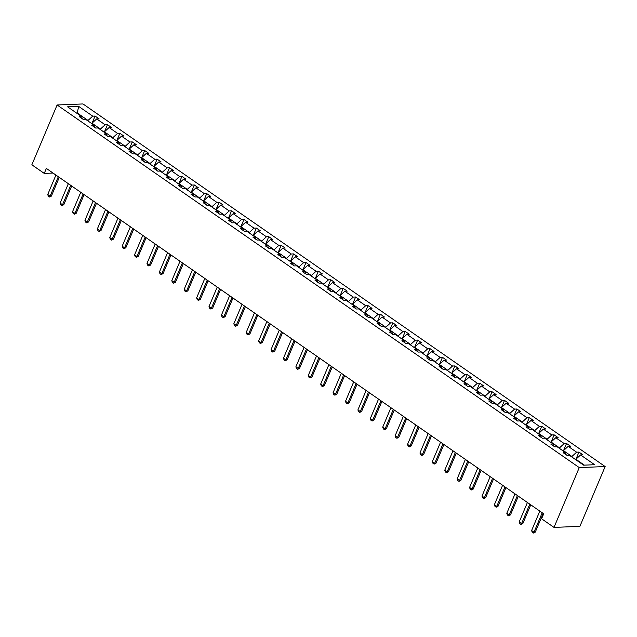 <?xml version="1.0" encoding="UTF-8"?>
<svg xmlns="http://www.w3.org/2000/svg" width="637" height="637" viewBox="0 0 637 637"><rect width="100%" height="100%" fill="white"/><g stroke="black" fill="none" stroke-linecap="round" stroke-linejoin="round"><path stroke-width="0.96" d="M605.15 466.555L83.001 103.95L57.115 104.986L579.264 467.59L605.15 466.555L579.885 526.361L553.999 527.396L579.264 467.59M87.842 120.879L88.017 120.457L77.284 112.996L78.646 106.371L92.723 116.149L95.072 116.053L92.078 123.14M77.101 113.418L77.284 112.996L76.536 113.028M88.017 120.457L92.723 116.149M100.248 129.494L100.423 129.072L91.991 123.212L96.705 118.912L99.046 118.816L95.072 116.053M96.705 118.912L105.129 124.764L107.478 124.669L104.484 131.755M112.653 138.11L112.837 137.688L104.404 131.827L109.11 127.527L111.451 127.432L107.478 124.669M109.11 127.527L117.542 133.38L119.883 133.284L116.89 140.371M125.059 146.725L125.242 146.303L116.81 140.451L121.516 136.143L123.857 136.047L119.883 133.284M121.516 136.143L129.948 141.995L132.289 141.908L129.295 148.986M137.473 155.34L137.648 154.918L129.215 149.066L133.921 144.758L136.27 144.663L132.289 141.908M133.921 144.758L142.354 150.611L144.703 150.523L141.709 157.602M149.878 163.956L150.053 163.534L141.621 157.681L146.335 153.374L148.676 153.278L144.703 150.523M146.335 153.374L154.759 159.234L157.108 159.139L154.114 166.225M162.284 172.571L162.459 172.149L154.035 166.297L158.74 161.989L161.081 161.902L157.108 159.139M158.74 161.989L167.173 167.85L169.514 167.754L166.52 174.841M174.689 181.187L174.872 180.765L166.44 174.912L171.146 170.605L173.487 170.517L169.514 167.754M171.146 170.605L179.578 176.465L181.919 176.369L178.925 183.456M187.103 189.802L187.278 189.38L178.846 183.528L183.552 179.228L185.9 179.132L181.919 176.369M183.552 179.228L191.984 185.08L194.325 184.985L191.339 192.071M199.508 198.425L199.684 197.996L191.251 192.143L195.965 187.843L198.306 187.748L194.325 184.985M195.965 187.843L204.389 193.696L206.738 193.6L203.744 200.687M211.914 207.041L212.089 206.619L203.665 200.759L208.371 196.459L210.712 196.363L206.738 193.6M208.371 196.459L216.803 202.311L219.144 202.216L216.15 209.302M224.32 215.656L224.503 215.234L216.07 209.374L220.776 205.074L223.117 204.979L219.144 202.216M220.776 205.074L229.209 210.927L231.55 210.831L228.556 217.918M236.725 224.272L236.908 223.85L228.476 217.997L233.182 213.69L235.531 213.594L231.55 210.831M233.182 213.69L241.614 219.542L243.955 219.447L240.969 226.533M249.139 232.887L249.314 232.465L240.882 226.613L245.587 222.305L247.936 222.209L243.955 219.447M245.587 222.305L254.02 228.157L256.369 228.07L253.375 235.149M261.544 241.503L261.719 241.081L253.295 235.228L258.001 230.92L260.342 230.825L256.369 228.07M258.001 230.92L266.433 236.773L268.774 236.685L265.78 243.772M273.95 250.118L274.133 249.696L265.701 243.844L270.407 239.536L272.747 239.448L268.774 236.685M270.407 239.536L278.839 245.396L281.18 245.301L278.186 252.387M286.355 258.733L286.539 258.311L278.106 252.459L282.812 248.151L285.161 248.064L281.18 245.301M282.812 248.151L291.244 254.012L293.585 253.916L290.599 261.003M298.769 267.349L298.944 266.927L290.512 261.074L295.218 256.775L297.567 256.679L293.585 253.916M295.218 256.775L303.65 262.627L305.999 262.532L303.005 269.618M311.175 275.972L311.35 275.542L302.925 269.69L307.631 265.39L309.972 265.295L305.999 262.532M307.631 265.39L316.063 271.243L318.404 271.147L315.411 278.234M323.58 284.588L323.763 284.166L315.331 278.305L320.037 274.006L322.378 273.91L318.404 271.147M320.037 274.006L328.469 279.858L330.81 279.762L327.816 286.849M335.986 293.203L336.169 292.781L327.737 286.921L332.442 282.621L334.791 282.525L330.81 279.762M332.442 282.621L340.875 288.473L343.216 288.378L340.222 295.464M348.399 301.819L348.574 301.397L340.142 295.544L344.848 291.236L347.197 291.141L343.216 288.378M344.848 291.236L353.28 297.089L355.629 296.993L352.635 304.08M360.805 310.434L360.98 310.012L352.556 304.16L357.261 299.852L359.602 299.756L355.629 296.993M357.261 299.852L365.686 305.704L368.035 305.617L365.041 312.695M373.21 319.049L373.393 318.627L364.961 312.775L369.667 308.467L372.008 308.372L368.035 305.617M369.667 308.467L378.099 314.32L380.44 314.232L377.446 321.311M385.616 327.665L385.799 327.243L377.367 321.39L382.073 317.083L384.422 316.995L380.44 314.232M382.073 317.083L390.505 322.943L392.846 322.848L389.852 329.934M398.029 336.28L398.205 335.858L389.772 330.006L394.478 325.698L396.827 325.611L392.846 322.848M394.478 325.698L402.91 331.558L405.259 331.463L402.265 338.55M410.435 344.896L410.61 344.474L402.178 338.621L406.892 334.321L409.233 334.226L405.259 331.463M406.892 334.321L415.316 340.174L417.665 340.078L414.671 347.165M422.841 353.519L423.024 353.089L414.591 347.237L419.297 342.937L421.638 342.841L417.665 340.078M419.297 342.937L427.73 348.789L430.071 348.694L427.077 355.78M435.246 362.135L435.429 361.712L426.997 355.852L431.703 351.552L434.044 351.457L430.071 348.694M431.703 351.552L440.135 357.405L442.476 357.309L439.482 364.396M447.66 370.75L447.835 370.328L439.403 364.468L444.108 360.168L446.457 360.072L442.476 357.309M444.108 360.168L452.541 366.02L454.89 365.925L451.896 373.011M460.065 379.365L460.24 378.943L451.808 373.083L456.522 368.783L458.863 368.688L454.89 365.925M456.522 368.783L464.946 374.636L467.295 374.54L464.301 381.627M472.471 387.981L472.646 387.559L464.222 381.706L468.928 377.399L471.269 377.303L467.295 374.54M468.928 377.399L477.36 383.251L479.701 383.163L476.707 390.242M484.876 396.596L485.06 396.174L476.627 390.322L481.333 386.014L483.674 385.918L479.701 383.163M481.333 386.014L489.765 391.866L492.106 391.779L489.112 398.858M497.29 405.212L497.465 404.79L489.033 398.937L493.739 394.629L496.088 394.534L492.106 391.779M493.739 394.629L502.171 400.49L504.512 400.394L501.526 407.481M509.696 413.827L509.871 413.405L501.438 407.553L506.152 403.245L508.493 403.157L504.512 400.394M506.152 403.245L514.577 409.105L516.926 409.01L513.932 416.096M522.101 422.442L522.276 422.02L513.852 416.168L518.558 411.86L520.899 411.773L516.926 409.01M518.558 411.86L526.99 417.721L529.331 417.625L526.337 424.712M534.507 431.058L534.69 430.636L526.258 424.783L530.963 420.484L533.304 420.388L529.331 417.625M530.963 420.484L539.396 426.336L541.737 426.241L538.743 433.327M546.92 439.681L547.095 439.259L538.663 433.399L543.369 429.099L545.718 429.004L541.737 426.241M543.369 429.099L551.801 434.952L554.142 434.856L551.156 441.943M559.326 448.297L559.501 447.875L551.069 442.014L555.783 437.715L558.123 437.619L554.142 434.856M555.783 437.715L564.207 443.567L566.556 443.471L563.562 450.558M571.731 456.912L571.907 456.49L563.482 450.63L568.188 446.33L570.529 446.234L566.556 443.471M568.188 446.33L576.62 452.182L578.961 452.087L575.967 459.173M584.36 465.137L575.888 459.253L580.594 454.945L582.935 454.85L578.961 452.087M580.594 454.945L594.671 464.723L583.619 465.161L569.542 455.391L567.193 455.479L563.219 452.724L565.56 452.628L557.128 446.768L554.787 446.863L550.814 444.1L553.155 444.013L544.723 438.152L542.382 438.248L538.4 435.485L540.749 435.397L532.317 429.537L529.976 429.633L525.995 426.87L528.336 426.774L519.911 420.922L517.562 421.017L513.589 418.254L515.93 418.159L507.498 412.306L505.157 412.402L501.184 409.639L503.525 409.543L495.092 403.691L492.751 403.786L488.77 401.023L491.119 400.928L482.687 395.075L480.346 395.171L476.365 392.408L478.713 392.312L470.281 386.46L467.932 386.548L463.959 383.793L466.3 383.697L457.868 377.845L455.527 377.932L451.553 375.177L453.894 375.082L445.462 369.221L443.121 369.317L439.14 366.554L441.489 366.466L433.056 360.606L430.716 360.701L426.734 357.938L429.083 357.851L420.651 351.99L418.302 352.086L414.329 349.323L416.67 349.227L408.237 343.375L405.896 343.47L401.923 340.707L404.264 340.612L395.832 334.759L393.491 334.855L389.51 332.092L391.859 331.996L383.426 326.144L381.085 326.24L377.104 323.477L379.453 323.381L371.021 317.529L368.672 317.624L364.698 314.861L367.039 314.766L358.615 308.913L356.266 309.009L352.293 306.246L354.634 306.15L346.202 300.298L343.861 300.385L339.879 297.63L342.228 297.535L333.796 291.682L331.455 291.77L327.474 289.007L329.823 288.919L321.39 283.059L319.041 283.154L315.068 280.391L317.409 280.304L308.985 274.443L306.636 274.539L302.663 271.776L305.004 271.68L296.571 265.828L294.23 265.924L290.257 263.161L292.598 263.065L284.166 257.213L281.825 257.308L277.843 254.545L280.192 254.45L271.76 248.597L269.411 248.693L265.438 245.93L267.779 245.834L259.355 239.982L257.006 240.077L253.032 237.314L255.373 237.219L246.941 231.366L244.6 231.462L240.627 228.699L242.968 228.603L234.535 222.751L232.194 222.839L228.213 220.083L230.562 219.988L222.13 214.136L219.789 214.223L215.808 211.468L218.149 211.373L209.724 205.512L207.375 205.608L203.402 202.845L205.743 202.757L197.311 196.897L194.97 196.992L190.996 194.229L193.337 194.142L184.905 188.281L182.564 188.377L178.583 185.614L180.932 185.518L172.5 179.666L170.159 179.761L166.177 176.998L168.518 176.903L160.094 171.05L157.745 171.146L153.772 168.383L156.113 168.287L147.68 162.435L145.34 162.531L141.366 159.768L143.707 159.672L135.275 153.82L132.934 153.915L128.953 151.152L131.302 151.057L122.869 145.204L120.528 145.292L116.547 142.537L118.896 142.441L110.464 136.589L108.115 136.676L104.142 133.921L106.483 133.826L98.05 127.965L95.709 128.061L91.736 125.298L94.077 125.21L85.645 119.35L83.304 119.445L79.322 116.682L81.671 116.595L67.594 106.817L78.646 106.371M553.999 527.396L541.593 518.781L543.695 513.796L46.366 168.423L44.256 173.407L53.03 173.057M94.698 127.36L94.077 125.21M91.816 123.634L91.991 123.212M100.423 129.072L105.129 124.764M107.104 135.976L106.483 133.826M104.221 132.257L104.404 131.827M112.837 137.688L117.542 133.38M119.509 144.591L118.896 142.441M116.635 140.873L116.81 140.451M125.242 146.303L129.948 141.995M131.915 153.206L131.302 151.057M129.04 149.488L129.215 149.066M137.648 154.918L142.354 150.611M144.328 161.822L143.707 159.672M141.446 158.103L141.621 157.681M150.053 163.534L154.759 159.234M156.734 170.437L156.113 168.287M153.851 166.719L154.035 166.297M162.459 172.149L167.173 167.85M169.139 179.053L168.518 176.903M166.257 175.334L166.44 174.912M174.872 180.765L179.578 176.465M181.545 187.676L180.932 185.518M178.671 183.95L178.846 183.528M187.278 189.38L191.984 185.08M193.959 196.292L193.337 194.142M191.076 192.565L191.251 192.143M199.684 197.996L204.389 193.696M206.364 204.907L205.743 202.757M203.482 201.181L203.665 200.759M212.089 206.619L216.803 202.311M218.77 213.522L218.149 211.373M215.887 209.796L216.07 209.374M224.503 215.234L229.209 210.927M231.175 222.138L230.562 219.988M228.301 218.419L228.476 217.997M236.908 223.85L241.614 219.542M243.589 230.753L242.968 228.603M240.706 227.035L240.882 226.613M249.314 232.465L254.02 228.157M255.994 239.369L255.373 237.219M253.112 235.65L253.295 235.228M261.719 241.081L266.433 236.773M268.4 247.984L267.779 245.834M265.518 244.266L265.701 243.844M274.133 249.696L278.839 245.396M280.806 256.6L280.192 254.45M277.931 252.881L278.106 252.459M286.539 258.311L291.244 254.012M293.219 265.223L292.598 263.065M290.337 261.496L290.512 261.074M298.944 266.927L303.65 262.627M305.625 273.838L305.004 271.68M302.742 270.112L302.925 269.69M311.35 275.542L316.063 271.243M318.03 282.454L317.409 280.304M315.148 278.727L315.331 278.305M323.763 284.166L328.469 279.858M330.436 291.069L329.823 288.919M327.561 287.343L327.737 286.921M336.169 292.781L340.875 288.473M342.849 299.685L342.228 297.535M339.967 295.966L340.142 295.544M348.574 301.397L353.28 297.089M355.255 308.3L354.634 306.15M352.372 304.582L352.556 304.16M360.98 310.012L365.686 305.704M367.66 316.915L367.039 314.766M364.778 313.197L364.961 312.775M373.393 318.627L378.099 314.32M380.066 325.531L379.453 323.381M377.192 321.812L377.367 321.39M385.799 327.243L390.505 322.943M392.48 334.146L391.859 331.996M389.597 330.428L389.772 330.006M398.205 335.858L402.91 331.558M404.885 342.77L404.264 340.612M402.003 339.043L402.178 338.621M410.61 344.474L415.316 340.174M417.291 351.385L416.67 349.227M414.408 347.659L414.591 347.237M423.024 353.089L427.73 348.789M429.696 360.001L429.083 357.851M426.822 356.274L426.997 355.852M435.429 361.712L440.135 357.405M442.102 368.616L441.489 366.466M439.227 364.89L439.403 364.468M447.835 370.328L452.541 366.02M454.515 377.231L453.894 375.082M451.633 373.513L451.808 373.083M460.24 378.943L464.946 374.636M466.921 385.847L466.3 383.697M464.039 382.128L464.222 381.706M472.646 387.559L477.36 383.251M479.327 394.462L478.713 392.312M476.444 390.744L476.627 390.322M485.06 396.174L489.765 391.866M491.732 403.078L491.119 400.928M488.858 399.359L489.033 398.937M497.465 404.79L502.171 400.49M504.146 411.693L503.525 409.543M501.263 407.975L501.438 407.553M509.871 413.405L514.577 409.105M516.551 420.309L515.93 418.159M513.669 416.59L513.852 416.168M522.276 422.02L526.99 417.721M528.957 428.932L528.336 426.774M526.074 425.205L526.258 424.783M534.69 430.636L539.396 426.336M541.362 437.547L540.749 435.397M538.488 433.821L538.663 433.399M547.095 439.259L551.801 434.952M553.776 446.163L553.155 444.013M550.894 442.436L551.069 442.014M559.501 447.875L564.207 443.567M566.182 454.778L565.56 452.628M563.299 451.06L563.482 450.63M571.907 456.49L576.62 452.182M44.256 173.407L31.85 164.792L57.115 104.986M575.705 459.675L575.888 459.253M82.292 118.745L81.671 116.595M542.214 512.761L534.005 532.19L535.263 532.142L533.384 533.05L532.19 532.221L531.616 530.533L539.826 511.105M543.17 513.43L535.263 532.142M531.616 530.533L534.005 532.19L533.384 533.05M529.801 504.146L521.599 523.574L522.858 523.526L520.978 524.434L519.784 523.606L519.211 521.918L527.42 502.489M530.764 504.815L522.858 523.526M519.211 521.918L521.599 523.574L520.978 524.434M517.395 495.53L509.186 514.959L510.452 514.911L508.573 515.819L507.378 514.991L506.805 513.303L515.007 493.874M518.351 496.191L510.452 514.911M506.805 513.303L509.186 514.959L508.573 515.819M504.99 486.915L496.78 506.343L498.038 506.288L496.159 507.203L494.973 506.375L494.392 504.687L502.601 485.259M505.945 487.576L498.038 506.288M494.392 504.687L496.78 506.343L496.159 507.203M492.584 478.299L484.375 497.728L485.633 497.672L483.754 498.588L482.559 497.76L481.986 496.072L490.195 476.643M493.54 478.96L485.633 497.672M481.986 496.072L484.375 497.728L483.754 498.588M480.171 469.684L471.969 489.112L473.227 489.057L471.348 489.972L470.154 489.144L469.58 487.448L477.79 468.028M481.134 470.345L473.227 489.057M469.58 487.448L471.969 489.112L471.348 489.972M467.765 461.069L459.556 480.489L460.822 480.441L458.943 481.349L457.748 480.521L457.175 478.833L465.376 459.404M468.721 461.729L460.822 480.441M457.175 478.833L459.556 480.489L458.943 481.349M455.359 452.445L447.15 471.874L448.408 471.826L446.529 472.734L445.343 471.906L444.769 470.217L452.971 450.789M456.315 453.114L448.408 471.826M444.769 470.217L447.15 471.874L446.529 472.734M442.954 443.83L434.745 463.258L436.003 463.21L434.123 464.118L432.929 463.29L432.356 461.602L440.565 442.174M443.909 444.499L436.003 463.21M432.356 461.602L434.745 463.258L434.123 464.118M430.54 435.214L422.339 454.643L423.597 454.595L421.718 455.503L420.524 454.675L419.95 452.987L428.16 433.558M431.504 435.883L423.597 454.595M419.95 452.987L422.339 454.643L421.718 455.503M418.135 426.599L409.925 446.027L411.191 445.98L409.312 446.887L408.118 446.059L407.545 444.371L415.746 424.943M419.09 427.268L411.191 445.98M407.545 444.371L409.925 446.027L409.312 446.887M405.729 417.983L397.52 437.412L398.778 437.364L396.899 438.272L395.712 437.444L395.139 435.756L403.34 416.327M406.685 418.644L398.778 437.364M395.139 435.756L397.52 437.412L396.899 438.272M393.324 409.368L385.114 428.797L386.372 428.741L384.493 429.657L383.299 428.828L382.726 427.14L390.935 407.712M394.279 410.029L386.372 428.741M382.726 427.14L385.114 428.797L384.493 429.657M380.91 400.753L372.709 420.181L373.967 420.125L372.088 421.041L370.893 420.213L370.32 418.525L378.529 399.096M381.874 401.414L373.967 420.125M370.32 418.525L372.709 420.181L372.088 421.041M368.505 392.137L360.295 411.566L361.561 411.51L359.682 412.426L358.488 411.598L357.914 409.902L366.116 390.481M369.46 392.798L361.561 411.51M357.914 409.902L360.295 411.566L359.682 412.426M356.099 383.522L347.89 402.942L349.148 402.895L347.276 403.81L346.082 402.974L345.509 401.286L353.71 381.858M357.054 384.183L349.148 402.895M345.509 401.286L347.89 402.942L347.276 403.81M343.693 374.898L335.484 394.327L336.742 394.279L334.863 395.187L333.669 394.359L333.095 392.671L341.305 373.242M344.649 375.567L336.742 394.279M333.095 392.671L335.484 394.327L334.863 395.187M331.28 366.283L323.078 385.711L324.337 385.664L322.457 386.571L321.263 385.743L320.69 384.055L328.899 364.627M332.243 366.952L324.337 385.664M320.69 384.055L323.078 385.711L322.457 386.571M318.874 357.668L310.673 377.096L311.931 377.048L310.052 377.956L308.857 377.128L308.284 375.44L316.493 356.011M319.83 358.336L311.931 377.048M308.284 375.44L310.673 377.096L310.052 377.956M306.469 349.052L298.259 368.481L299.517 368.433L297.646 369.341L296.452 368.512L295.879 366.824L304.08 347.396M307.424 349.721L299.517 368.433M295.879 366.824L298.259 368.481L297.646 369.341M294.063 340.437L285.854 359.865L287.112 359.817L285.233 360.725L284.038 359.897L283.465 358.209L291.674 338.78M295.019 341.098L287.112 359.817M283.465 358.209L285.854 359.865L285.233 360.725M281.65 331.821L273.448 351.25L274.706 351.194L272.827 352.11L271.633 351.282L271.059 349.594L279.269 330.165M282.613 332.482L274.706 351.194M271.059 349.594L273.448 351.25L272.827 352.11M269.244 323.206L261.043 342.634L262.301 342.579L260.422 343.494L259.227 342.666L258.654 340.978L266.863 321.55M270.199 323.867L262.301 342.579M258.654 340.978L261.043 342.634L260.422 343.494M256.838 314.59L248.629 334.019L249.895 333.963L248.016 334.879L246.822 334.051L246.248 332.355L254.45 312.934M257.794 315.251L249.895 333.963M246.248 332.355L248.629 334.019L248.016 334.879M244.433 305.975L236.223 325.396L237.482 325.348L235.602 326.263L234.416 325.427L233.835 323.739L242.044 304.311M245.388 306.636L237.482 325.348M233.835 323.739L236.223 325.396L235.602 326.263M232.027 297.352L223.818 316.78L225.076 316.732L223.197 317.64L222.002 316.812L221.429 315.124L229.638 295.695M232.983 298.02L225.076 316.732M221.429 315.124L223.818 316.78L223.197 317.64M219.614 288.736L211.412 308.165L212.67 308.117L210.791 309.025L209.597 308.197L209.024 306.508L217.233 287.08M220.569 289.405L212.67 308.117M209.024 306.508L211.412 308.165L210.791 309.025M207.208 280.121L198.999 299.549L200.265 299.501L198.386 300.409L197.191 299.581L196.618 297.893L204.819 278.465M208.164 280.79L200.265 299.501M196.618 297.893L198.999 299.549L198.386 300.409M194.803 271.505L186.593 290.934L187.851 290.886L185.972 291.794L184.786 290.966L184.204 289.278L192.414 269.849M195.758 272.174L187.851 290.886M184.204 289.278L186.593 290.934L185.972 291.794M182.397 262.89L174.188 282.318L175.446 282.271L173.567 283.178L172.372 282.35L171.799 280.662L180.008 261.234M183.352 263.559L175.446 282.271M171.799 280.662L174.188 282.318L173.567 283.178M169.983 254.274L161.782 273.703L163.04 273.647L161.161 274.563L159.967 273.735L159.393 272.047L167.603 252.618M170.947 254.935L163.04 273.647M159.393 272.047L161.782 273.703L161.161 274.563M157.578 245.659L149.369 265.088L150.635 265.032L148.755 265.947L147.561 265.119L146.988 263.431L155.189 244.003M158.533 246.32L150.635 265.032M146.988 263.431L149.369 265.088L148.755 265.947M145.172 237.044L136.963 256.472L138.221 256.416L136.342 257.332L135.155 256.504L134.582 254.816L142.784 235.387M146.128 237.705L138.221 256.416M134.582 254.816L136.963 256.472L136.342 257.332M132.767 228.428L124.557 247.849L125.815 247.801L123.936 248.717L122.742 247.889L122.169 246.193L130.378 226.764M133.722 229.089L125.815 247.801M122.169 246.193L124.557 247.849L123.936 248.717M120.353 219.805L112.152 239.233L113.41 239.186L111.531 240.093L110.336 239.265L109.763 237.577L117.972 218.149M121.317 220.474L113.41 239.186M109.763 237.577L112.152 239.233L111.531 240.093M107.948 211.189L99.738 230.618L101.004 230.57L99.125 231.478L97.931 230.65L97.357 228.962L105.559 209.533M108.903 211.858L101.004 230.57M97.357 228.962L99.738 230.618L99.125 231.478M95.542 202.574L87.333 222.002L88.591 221.955L86.712 222.862L85.525 222.034L84.952 220.346L93.153 200.918M96.498 203.243L88.591 221.955M84.952 220.346L87.333 222.002L86.712 222.862M83.136 193.959L74.927 213.387L76.185 213.339L74.306 214.247L73.112 213.419L72.538 211.731L80.748 192.302M84.092 194.627L76.185 213.339M72.538 211.731L74.927 213.387L74.306 214.247M70.723 185.343L62.522 204.772L63.78 204.724L61.9 205.632L60.706 204.803L60.133 203.115L68.342 183.687M71.686 186.012L63.78 204.724M60.133 203.115L62.522 204.772L61.9 205.632M58.317 176.728L50.108 196.156L51.374 196.108L49.495 197.016L48.301 196.188L47.727 194.5L55.929 175.071M59.273 177.389L51.374 196.108M47.727 194.5L50.108 196.156L49.495 197.016"/></g></svg>
